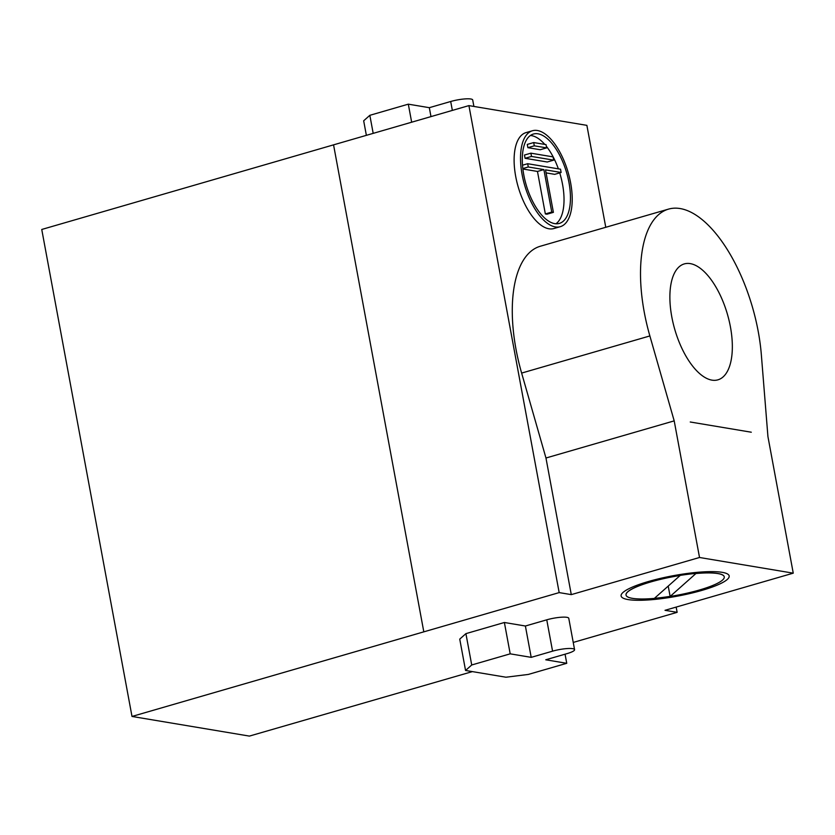 <?xml version="1.0" encoding="UTF-8"?>
<svg xmlns="http://www.w3.org/2000/svg" width="835" height="835" viewBox="0 0 835 835"><rect width="100%" height="100%" fill="white"/><g stroke="black" fill="none" stroke-linecap="round" stroke-linejoin="round"><path stroke-width="1.25" d="M521.635 373.078L649.87 335.941A117.37 53.283 -106.2 0 1 668.605 209.094L540.37 246.231A117.37 53.283 73.8 0 0 521.635 373.078L545.965 458.008L571.286 594.624L559.168 592.599L468.915 105.607L41.75 229.468L132.003 716.451L249.394 736.094L472.401 671.601M654.452 598.309A49.943 9.477 169.5 0 0 670.119 596.357L668.219 586.087M522.877 169.004L537.469 171.446L545.349 213.937L546.988 214.209L553.396 212.351L545.526 169.87L561.13 172.48L560.525 169.213L527.668 163.712L528.273 166.979L543.888 169.588L551.758 212.08L553.396 212.351M546.09 172.887L554.722 174.338L561.13 172.48M546.622 147.889L540.214 149.736L527.887 147.68L527.282 144.413L533.701 142.555L546.017 144.612L546.622 147.889L534.306 145.822L533.701 142.555M559.711 172.887A46.53 21.125 -106.2 0 1 562.539 184.358A46.53 21.125 -106.2 0 1 555.943 223.78M530.382 135.51A46.53 21.125 -106.2 0 1 544.806 144.413M546.32 146.229A46.53 21.125 -106.2 0 1 558.365 168.847M553.678 160.143L547.259 162L525.079 158.295L524.474 155.028L530.893 153.17L553.073 156.876L553.678 160.143L531.498 156.437L530.893 153.17M724.248 576.818A49.943 9.477 169.5 0 0 724.237 576.776A49.943 9.477 169.5 0 0 695.931 573.436A49.943 9.477 169.5 0 0 680.139 575.398A49.943 9.477 169.5 0 0 626.02 594.979A49.943 9.477 169.5 0 0 626.031 595.021A49.943 9.477 -10.5 0 1 680.149 575.482L680.139 575.398M532.48 130.74L526.06 132.598A49.943 22.67 73.8 0 0 515.717 176.519A49.943 22.67 73.8 0 0 553.856 228.55L560.264 226.692A49.943 22.67 73.8 0 0 568.144 172.407A49.943 22.67 73.8 0 0 532.48 130.74A49.943 22.67 73.8 0 0 522.125 174.661A49.943 22.67 73.8 0 0 560.264 226.692M468.915 105.607L586.88 125.354L605.772 227.297M676.162 607.076L677.133 612.337L665.015 610.312L793.25 573.165L699.521 557.488L571.286 594.624M677.133 612.337L573.238 642.428M628.129 599.582A54.943 10.427 -10.5 0 1 675.567 575.284A54.943 10.427 -10.5 0 1 721.743 583.018A54.943 10.427 -10.5 0 1 628.129 599.582M559.168 592.599L132.003 716.451M574.574 649.651L568.771 618.307A14.988 2.839 169.5 0 0 546.758 619.821L525.392 626.01L504.382 622.492L465.909 633.64L459.741 639.119L465.554 670.463L471.723 664.984L510.195 653.836L531.196 657.354L552.572 651.164A14.988 2.839 -10.5 0 1 574.574 649.651A14.988 2.839 -10.5 0 1 567.111 653.596L545.746 659.786L566.746 663.303L528.284 674.44L505.947 677.216L465.554 670.463M471.723 664.984L465.909 633.64M566.746 663.303L565.065 654.191M531.196 657.354L525.392 626.01M510.195 653.836L504.382 622.492M373.182 133.339L369.842 115.314L408.315 104.166L429.326 107.684L450.691 101.494A14.988 2.839 -10.5 0 1 472.704 99.981L473.894 106.442M411.655 122.192L408.315 104.166M430.975 116.597L429.326 107.684M366.367 135.312L363.674 120.793L369.842 115.314M545.965 458.008L674.2 420.871L699.521 557.488M649.87 335.941L674.2 420.871M668.605 209.094A117.37 53.283 -106.2 0 1 761.332 354.593L767.929 436.559L793.25 573.165M751.291 432.217L690.253 421.999M523.785 174.932A46.53 21.125 73.8 0 0 559.314 223.415A46.53 21.125 73.8 0 0 566.662 172.835A46.53 21.125 73.8 0 0 533.429 134.028A46.53 21.125 73.8 0 0 523.785 174.932M527.887 147.68L534.306 145.822M525.079 158.295L531.498 156.437M522.512 165.205L527.668 163.712M522.825 168.555L528.273 166.979M537.469 171.446L543.888 169.588M545.349 213.937L551.758 212.08M730.406 326.777A60.35 27.398 -106.2 0 1 717.902 379.841A60.35 27.398 -106.2 0 1 711.911 380.134A60.35 27.398 -106.2 0 1 673.146 323.239A60.35 27.398 -106.2 0 1 684.324 263.902A60.35 27.398 -106.2 0 1 730.406 326.777M695.931 573.436L695.941 573.52A49.943 9.477 -10.5 0 1 724.258 576.86A49.943 9.477 -10.5 0 1 722.515 580.074A49.943 9.477 -10.5 0 1 670.14 596.441L670.119 596.357M680.149 575.482L654.348 598.403A49.943 9.477 -10.5 0 1 626.031 595.063L626.02 594.979M695.941 573.52L670.14 596.441M333.551 144.82L423.804 631.803M552.572 651.164L546.758 619.821M452.351 110.408L450.691 101.494"/></g></svg>
